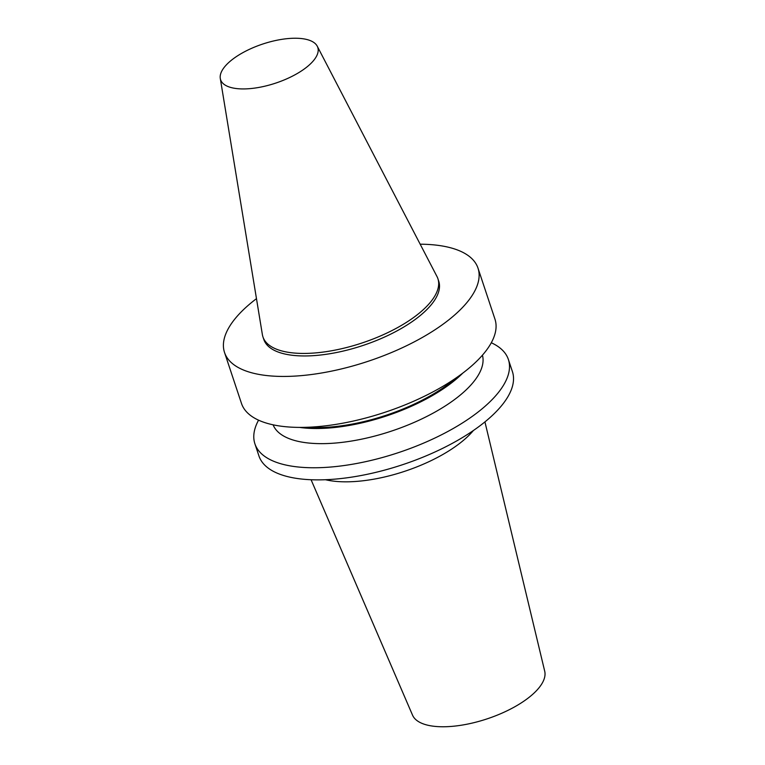 <?xml version="1.0" encoding="UTF-8"?>
<svg xmlns="http://www.w3.org/2000/svg" width="765" height="765" viewBox="0 0 765 765"><rect width="100%" height="100%" fill="white"/><g stroke="black" fill="none" stroke-linecap="round" stroke-linejoin="round"><path stroke-width="1.15" d="M311.078 479.741L412.545 715.17A69.682 28.009 -18.4 0 0 444.781 726.75A69.682 28.009 -18.4 0 0 514.386 707.003A69.682 28.009 -18.4 0 0 544.709 671.201L484.934 421.907M325.479 479.722A92.919 37.351 -18.4 0 0 348.295 481.807A92.919 37.351 -18.4 0 0 473.382 430.523M220.291 78.46L262.376 334.582A92.192 37.055 -18.4 0 0 262.95 336.896L263.791 339.411A92.192 37.055 -18.4 0 0 306.889 355.935A92.192 37.055 -18.4 0 0 400.248 329.084A92.192 37.055 -18.4 0 0 438.737 281.214L437.905 278.69A92.192 37.055 -18.4 0 0 436.968 276.5L317.255 46.206A51.198 20.579 -18.4 0 0 293.827 38.25A51.198 20.579 -18.4 0 0 243.299 52.422A51.198 20.579 -18.4 0 0 220.291 78.46A51.198 20.579 -18.4 0 0 244.542 88.922A51.198 20.579 -18.4 0 0 297.69 73.268A51.198 20.579 -18.4 0 0 317.255 46.206M262.95 336.896A92.192 37.055 -18.4 0 0 306.048 353.411A92.192 37.055 -18.4 0 0 399.416 326.569A92.192 37.055 -18.4 0 0 437.905 278.69M256.476 298.646A133.569 53.684 -18.4 0 0 224.528 352.474L241.482 403.432A133.569 53.684 -18.4 0 0 298.78 427.396A133.569 53.684 -18.4 0 0 303.925 427.367A133.569 53.684 -18.4 0 0 463.427 372.622A133.569 53.684 -18.4 0 0 494.955 319.12L478.001 268.152A133.569 53.684 -18.4 0 0 420.176 244.198M224.528 352.474A133.569 53.684 -18.4 0 0 286.971 376.409A133.569 53.684 -18.4 0 0 422.242 337.518A133.569 53.684 -18.4 0 0 478.001 268.152M298.78 427.396L316.05 427.559A108.42 43.576 -18.4 0 0 320.229 427.539A108.42 43.576 -18.4 0 0 449.696 383.102L463.427 372.622M273.105 424.824A110.342 44.351 -18.4 0 0 324.341 443.624A110.342 44.351 -18.4 0 0 435.055 412.067A110.342 44.351 -18.4 0 0 482.438 355.18M299.584 427.406A110.342 44.351 -18.4 0 0 319.301 428.486A110.342 44.351 -18.4 0 0 462.787 373.11M258.56 420.167A133.569 53.684 -18.4 0 0 254.908 443.805A133.569 53.684 -18.4 0 0 317.351 467.731A133.569 53.684 -18.4 0 0 452.622 428.84A133.569 53.684 -18.4 0 0 508.381 359.483A133.569 53.684 -18.4 0 0 491.293 342.749M254.908 443.805L258.933 455.911A133.569 53.684 -18.4 0 0 321.386 479.846A133.569 53.684 -18.4 0 0 456.648 440.946A133.569 53.684 -18.4 0 0 512.407 371.589L508.381 359.483"/></g></svg>
